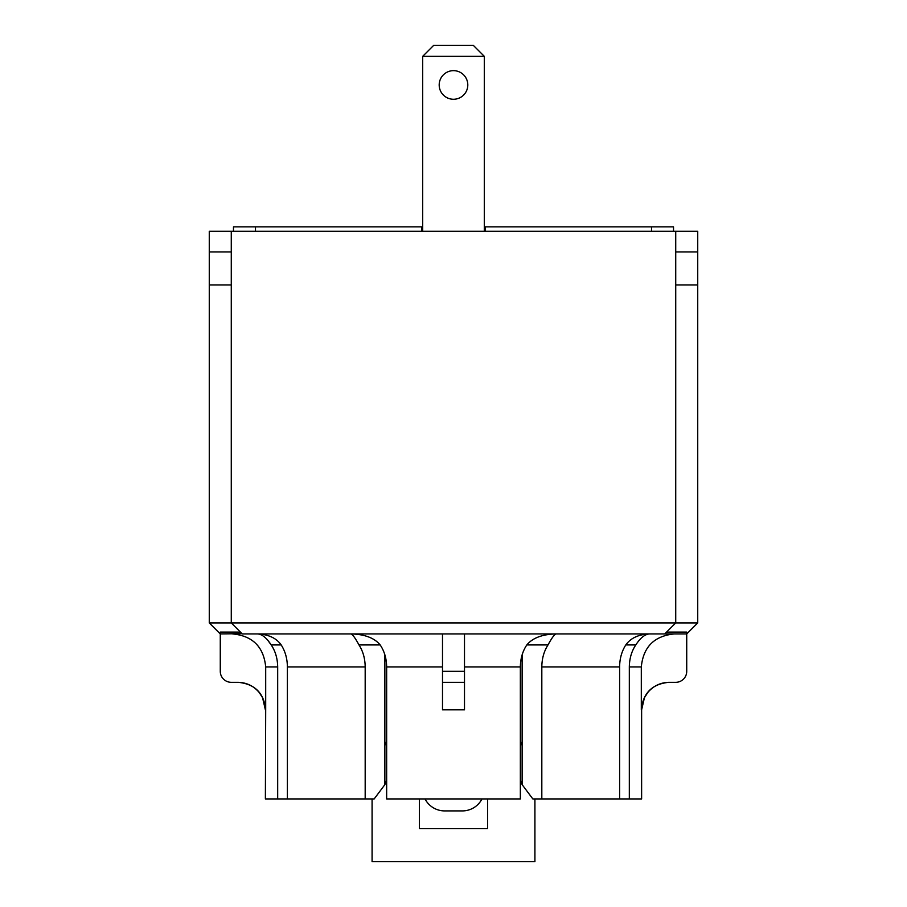 <?xml version="1.0" encoding="UTF-8"?>
<svg xmlns="http://www.w3.org/2000/svg" width="907" height="907" viewBox="0 0 907 907"><rect width="100%" height="100%" fill="white"/><g stroke="black" fill="none" stroke-linecap="round" stroke-linejoin="round"><path stroke-width="1.36" d="M242.022 633.676L220.276 633.925L220.276 632.1L240.446 632.1M666.554 632.1L686.724 632.1L686.724 633.925L664.729 633.925L675.726 622.916L209.268 622.916L220.276 633.925L220.276 671.327A10.997 10.997 0 0 0 231.274 682.325L238.156 682.325C254.856 683.969 264.039 693.141 265.694 709.83L265.694 666.928L277.678 666.928C277.542 658.471 275.388 651.135 271.193 644.922L268.336 641.068M635.807 644.922C640.331 637.938 644.866 634.276 649.412 633.925C638.551 634.412 630.682 638.074 625.807 644.922L635.807 644.922C631.612 651.135 629.458 658.471 629.322 666.928L641.306 666.928L641.306 709.83C642.961 693.141 652.144 683.969 668.844 682.325L675.726 682.325A10.997 10.997 0 0 0 686.724 671.327L686.724 633.925L697.732 622.916L675.726 622.916L675.726 231.274L231.274 231.274L231.274 622.916L242.271 633.925L442.503 633.925L442.503 682.325L464.497 682.325L464.497 671.327L442.503 671.327M257.667 633.925L257.599 633.925C262.134 634.265 266.669 637.938 271.193 644.922L281.193 644.922C285.229 651.215 287.292 658.55 287.394 666.928L287.394 798.942L365.181 798.942L365.181 666.928C365.09 658.55 363.015 651.215 358.979 644.922L380.169 644.922C384.364 651.135 386.518 658.471 386.654 666.928L386.654 798.942L520.346 798.942L520.346 666.928C520.482 658.471 522.636 651.135 526.831 644.922L548.021 644.922C543.985 651.215 541.91 658.55 541.819 666.928L541.819 798.942L532.84 798.942L522.137 784.646L520.346 780.043M233.473 226.875L233.473 231.274L233.473 226.875L255.479 226.875L255.479 231.274M651.521 231.274L651.521 226.875L673.527 226.875L673.527 231.274M487.603 633.925L484.304 633.925M422.696 633.925L419.397 633.925M372.085 798.942L372.085 861.65L534.915 861.65L534.915 798.942M487.603 798.942L487.603 828.647L419.397 828.647L419.397 798.942M444.702 810.915L462.298 810.915L444.702 810.915A22.006 21.768 0 0 1 425.043 798.942M481.957 798.942A22.006 21.768 0 0 1 462.298 810.915M442.503 633.925L664.729 633.925M384.863 654.763L384.863 784.646L374.16 798.942L365.181 798.942M520.346 746.132L522.137 741.733L522.137 654.763M421.596 231.274L421.596 226.875L422.696 226.875M484.304 231.274L484.304 56.347L422.696 56.347L422.696 231.274M467.797 84.952A14.297 14.297 0 0 1 446.346 97.344A14.297 14.297 0 0 1 446.346 72.571A14.297 14.297 0 0 1 467.797 84.952M484.304 226.875L485.404 226.875L485.404 231.274M422.696 56.347L433.693 45.35L473.307 45.35L484.304 56.347M421.596 226.875L255.479 226.875M651.521 226.875L485.404 226.875M464.497 709.83L464.497 682.325L464.497 709.83L442.503 709.83L442.503 682.325L442.503 709.83M464.497 633.925L464.497 671.327M232.645 633.925C252.69 635.886 263.71 646.895 265.694 666.928M641.306 666.928C643.29 646.895 654.31 635.886 674.354 633.925M380.169 644.922C374.387 637.938 364.671 634.276 351.009 633.925M541.819 798.942L641.623 798.942L641.623 709.83L644.423 697.732L647.802 692.472C653.391 685.885 660.5 682.506 669.128 682.325M629.322 666.928L629.322 798.942M522.137 741.733L522.137 784.646M548.021 644.922C551.671 638.143 554.347 634.469 556.059 633.925M555.991 633.925C542.341 634.265 532.624 637.938 526.831 644.922M350.941 633.925C352.653 634.469 355.329 638.143 358.979 644.922M281.193 644.922C276.318 638.074 268.449 634.412 257.588 633.925M277.678 666.928L277.678 798.942L287.394 798.942M619.606 798.942L619.606 666.928C619.708 658.55 621.771 651.215 625.807 644.922M265.694 709.83L265.377 798.942L277.678 798.942M386.654 780.043L384.863 784.646M384.863 741.733L386.654 746.132M675.726 231.274L697.732 231.274L697.732 622.916M231.274 231.274L209.268 231.274L209.268 622.916M386.654 666.928L442.503 666.928M464.497 666.928L520.346 666.928M541.819 666.928L619.606 666.928M287.394 666.928L365.181 666.928M265.377 709.83L262.577 697.732L259.198 692.472C253.609 685.885 246.5 682.506 237.872 682.325M231.274 251.953L209.268 251.953M231.274 284.957L209.268 284.957M675.726 284.957L697.732 284.957M675.726 251.953L697.732 251.953"/></g></svg>
